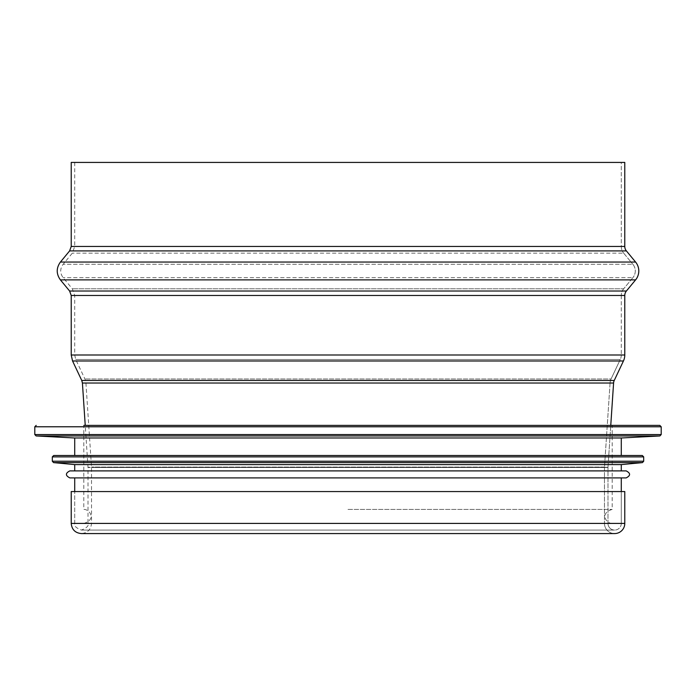 <?xml version="1.0" encoding="UTF-8"?>
<svg xmlns="http://www.w3.org/2000/svg" width="696" height="696" viewBox="0 0 696 696"><rect width="100%" height="100%" fill="white"/><g stroke="black" fill="none" stroke-linecap="round" stroke-linejoin="round"><path stroke-width="0.52" stroke-dasharray="3.48 2.61" d="M621.284 246.462A10.501 10.501 0 0 0 623.686 253.153A10.501 10.501 -90 0 1 621.284 246.462L621.284 162.429L624.782 162.429L621.284 162.429L621.284 246.462L74.716 246.462L621.284 246.462M623.686 253.153L632.882 264.28L623.686 253.153L72.314 253.153L623.686 253.153M632.882 264.28A10.501 10.501 0 0 1 632.882 277.66A10.501 10.501 90 0 0 632.882 264.28L63.118 264.28L632.882 264.28M632.882 277.66L623.686 288.788L632.882 277.66L63.118 277.66L632.882 277.66M623.686 288.788A10.501 10.501 0 0 0 621.284 295.478A10.501 10.501 -90 0 1 623.686 288.788L72.314 288.788L623.686 288.788M621.284 295.478L621.284 355.004L621.284 295.478L74.716 295.478L621.284 295.478M621.284 355.004A10.501 10.501 0 0 1 620.275 359.484A10.501 10.501 90 0 0 621.284 355.004L74.716 355.004L621.284 355.004M620.275 359.484L611.071 378.989L620.275 359.484L75.725 359.484L620.275 359.484M611.071 378.989A10.501 10.501 0 0 0 610.087 382.783A10.501 10.501 -90 0 1 611.071 378.989L84.929 378.989L611.071 378.989M607.991 467.286L610.766 425.378L607.991 467.286A3.497 3.497 90 0 0 607.982 467.512A3.497 3.497 0 0 1 607.991 467.286L88.009 467.286L607.991 467.286M610.087 382.783L604.493 467.051L610.087 382.783L85.912 382.783L610.087 382.783M604.493 467.051A7.004 7.004 0 0 0 604.476 467.512A7.004 7.004 -90 0 1 604.493 467.051L91.507 467.051L604.493 467.051M607.982 523.418L607.982 467.512L607.982 523.418A6.655 6.655 90 0 0 614.629 530.074A6.655 6.655 0 0 1 607.982 523.418L88.018 523.418L607.982 523.418M604.476 467.512L604.476 523.418L604.476 467.512L91.524 467.512L604.476 467.512M621.284 523.418A6.655 6.655 0 0 1 614.629 530.074A6.655 6.655 90 0 0 621.284 523.418L621.284 491.559L621.284 523.418L74.716 523.418L621.284 523.418L74.716 523.418L621.284 523.418L621.284 491.559L624.782 491.559L74.716 491.559L621.284 491.559M604.476 523.418A10.153 10.153 0 0 0 614.629 533.571A10.153 10.153 -90 0 1 604.476 523.418L91.524 523.418L604.476 523.418M71.218 491.559L624.782 491.559M621.284 162.429L74.716 162.429L621.284 162.429M71.218 162.429L624.782 162.429M348 509.411L612.184 509.411L348 509.411M83.816 523.418C96.874 519.381 89.427 509.141 83.816 509.411L83.816 425.378L659.799 425.378M74.716 437.984L621.284 437.984M642.295 455.497L621.284 455.497M74.716 464.597L621.284 464.597M348 470.896L621.284 470.896L348 470.896M69.817 477.9L626.183 477.9M348 477.9L621.284 477.9L348 477.9M71.218 523.418L624.782 523.418M71.218 246.462L624.782 246.462M69.609 250.917L626.391 250.917M60.413 262.053L635.587 262.053M60.413 279.888L635.587 279.888M69.609 291.015L626.391 291.015M71.218 295.478L624.782 295.478M71.218 355.004L624.782 355.004M72.558 360.98L623.442 360.98M81.763 380.486L614.237 380.486M82.415 383.017L613.585 383.017M607.982 467.512L88.018 467.512L607.982 467.512M34.8 426.779L661.2 426.779M34.8 434.556L661.2 434.556M36.131 435.957L659.869 435.957M52.304 456.889L643.696 456.889M52.304 461.222L643.696 461.222M53.575 462.614L642.425 462.614M74.716 162.429L74.716 246.462L72.314 253.153L63.118 264.28C59.926 268.743 59.926 273.197 63.118 277.66L72.314 288.788L74.716 295.478L74.716 355.004L75.725 359.484L84.929 378.989L85.912 382.783L91.507 467.051L91.524 523.418C90.924 529.586 87.539 532.971 81.371 533.571L614.629 533.571M74.716 523.418L74.716 491.559L74.716 523.418C73.759 525.732 75.977 527.951 81.371 530.074C86.765 527.951 88.984 525.732 88.018 523.418L88.018 467.512L85.234 425.378M81.371 530.074L614.629 530.074L81.371 530.074M612.184 523.418C606.573 523.697 599.125 513.448 612.184 509.411L612.184 425.378"/><path stroke-width="1.04" d="M626.391 250.917A7.004 7.004 0 0 1 624.782 246.462A7.004 7.004 90 0 0 626.391 250.917L635.587 262.053L626.391 250.917L69.609 250.917L60.413 262.053L635.587 262.053A14.007 14.007 -90 0 1 635.587 279.888A14.007 14.007 0 0 0 635.587 262.053M626.391 291.015L635.587 279.888L626.391 291.015A7.004 7.004 90 0 0 624.782 295.478A7.004 7.004 0 0 1 626.391 291.015L69.609 291.015L60.413 279.888C56.167 273.946 56.167 267.995 60.413 262.053M624.782 355.004L624.782 295.478L624.782 355.004A14.007 14.007 -90 0 1 623.442 360.98A14.007 14.007 0 0 0 624.782 355.004L71.218 355.004L71.218 295.478L624.782 295.478M614.237 380.486L623.442 360.98L614.237 380.486A7.004 7.004 90 0 0 613.585 383.017A7.004 7.004 0 0 1 614.237 380.486L81.763 380.486L72.558 360.98L71.218 355.004M610.766 425.378L613.585 383.017L610.766 425.378M614.629 533.571A10.153 10.153 0 0 0 624.782 523.418A10.153 10.153 -90 0 1 614.629 533.571L81.371 533.571C75.203 532.971 71.819 529.586 71.218 523.418L624.782 523.418L624.782 491.559L71.218 491.559L71.218 523.418M624.782 162.429L624.782 246.462L624.782 162.429L71.218 162.429L71.218 246.462L69.609 250.917M624.782 491.559L624.782 523.418M36.201 425.378L34.8 426.779L661.2 426.779L659.799 425.378L83.816 425.378M36.131 435.957L659.869 435.957L621.284 437.984L74.716 437.984L36.131 435.957L34.8 434.556L661.2 434.556L661.2 426.779M621.284 437.984L621.284 455.497L53.705 455.497L642.295 455.497L643.696 456.889L52.304 456.889L53.705 455.497M53.575 462.614L642.425 462.614L621.284 464.597L74.716 464.597L53.575 462.614L52.304 461.222L643.696 461.222L643.696 456.889M621.284 464.597L621.284 470.896L69.817 470.896C65.293 473.237 65.293 475.568 69.817 477.9L626.183 477.9C630.707 475.568 630.707 473.237 626.183 470.896L69.817 470.896M621.284 470.896L626.183 470.896M624.782 246.462L71.218 246.462M635.587 279.888L60.413 279.888M623.442 360.98L72.558 360.98M613.585 383.017L82.415 383.017L81.763 380.486M69.609 291.015L71.218 295.478M85.234 425.378L82.415 383.017M34.8 426.779L34.8 434.556M659.869 435.957L661.2 434.556M74.716 437.984L74.716 455.497M52.304 456.889L52.304 461.222M642.425 462.614L643.696 461.222M74.716 464.597L74.716 470.896M74.716 477.9L74.716 491.559M621.284 477.9L621.284 491.559"/></g></svg>
